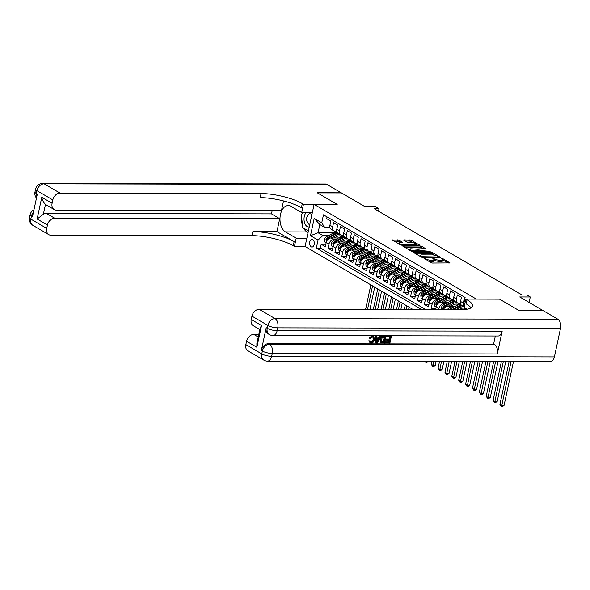 <?xml version="1.0" encoding="UTF-8"?>
<svg xmlns="http://www.w3.org/2000/svg" width="590" height="590" viewBox="0 0 590 590"><rect width="100%" height="100%" fill="white"/><g stroke="black" fill="none" stroke-linecap="round" stroke-linejoin="round"><path stroke-width="0.89" d="M423.908 258.169L430.892 262.631L432.507 263.029L449.986 262.919L442.603 258.486L441.128 258.309L442.205 259.025A3.791 1.003 12.1 0 1 442.891 259.814A3.791 1.003 12.1 0 1 441.342 260.279L439.926 260.279A3.791 1.003 12.1 0 1 434.749 259.01L432.691 258.191L433.429 259.01A3.791 1.003 12.1 0 1 434.115 259.792A3.791 1.003 12.1 0 1 432.566 260.264L431.15 260.256A3.791 1.003 12.1 0 1 425.973 258.988L423.908 258.169M311.188 246.849A3.865 2.338 -89.9 0 0 311.963 247.07A3.865 2.338 -89.9 0 0 314.271 243.862A3.865 2.338 -89.9 0 0 312.752 239.562A3.865 2.338 -89.9 0 0 311.977 239.348A3.865 2.338 -89.9 0 0 309.669 242.556A3.865 2.338 -89.9 0 0 311.188 246.849M399.179 240.255L392.313 239.99L400.485 244.887L402.107 245.285L419.579 245.175L411.407 240.278L404.025 239.872L403.759 240.263L407.166 242.254L411.643 242.652A3.171 0.833 12.1 0 1 414.94 243.257A3.171 0.833 12.1 0 1 416.547 244.371A3.171 0.833 12.1 0 1 415.249 244.762L404.062 244.739A3.171 0.833 12.1 0 1 400.765 244.135A3.171 0.833 12.1 0 1 399.157 243.021A3.171 0.833 12.1 0 1 400.455 242.63L402.8 242.49L399.179 240.255L398.936 241.391L393.81 240.986M476.373 299.064L499.45 299.115L519.222 310.65L543.265 310.701L519.716 296.962L530.292 296.984L526.855 294.978L522.047 294.963L374.222 208.69L379.031 208.698L375.594 206.692L365.011 206.67L341.463 192.923L317.42 192.878L337.192 204.413L314.109 204.361L476.366 299.108M413.782 252.1L413.516 252.491L421.474 257.137L423.096 257.535L440.568 257.424L432.396 252.527L430.774 252.137L413.782 252.1L413.678 252.586M410.979 251.008L402.808 246.119L420.279 246.008L421.902 246.406L425.523 248.641L417.661 248.914L420.139 250.484L430.213 251.34L412.602 251.406L410.979 251.008M325.842 244.267L321.203 244.26L325.326 246.672L326.218 242.512L328.969 244.12A4.831 3.629 -59.7 0 1 333.793 239.57L335.489 239.577M332.716 248.287L328.077 248.272L332.2 250.684L333.092 246.524L335.843 248.132A4.831 3.629 -59.7 0 1 340.666 243.582L342.362 243.589M339.589 252.299L334.95 252.284L339.08 254.696L339.965 250.536L342.716 252.144A4.831 3.629 -59.7 0 1 347.54 247.601L349.243 247.601M346.47 256.311L341.824 256.296L345.954 258.708L346.846 254.548L349.597 256.156A4.831 3.629 -59.7 0 1 354.42 251.613L356.117 251.613M353.344 260.323L348.705 260.315L352.827 262.72L353.72 258.568L356.471 260.168A4.831 3.629 -59.7 0 1 361.294 255.625L362.99 255.625M360.217 264.335L355.578 264.327L359.701 266.732L360.593 262.58L363.344 264.18A4.831 3.629 -59.7 0 1 368.167 259.637L369.871 259.637M367.091 268.347L362.452 268.339L366.582 270.744L367.467 266.592L370.218 268.192A4.831 3.629 -59.7 0 1 375.041 263.649L376.745 263.656M373.971 272.359L369.333 272.351L373.455 274.756L374.348 270.604L377.099 272.211A4.831 3.629 -59.7 0 1 381.922 267.661L383.618 267.668M380.845 276.371L376.206 276.363L380.329 278.768L381.221 274.616L383.972 276.223A4.831 3.629 -59.7 0 1 388.795 271.673L390.492 271.68M387.719 280.383L383.08 280.375L387.202 282.787L388.095 278.627L390.846 280.235A4.831 3.629 -59.7 0 1 395.669 275.685L397.372 275.692M394.592 284.402L389.953 284.387L394.083 286.799L394.976 282.639L397.719 284.247A4.831 3.629 -59.7 0 1 402.542 279.697L404.246 279.704M401.473 288.414L396.834 288.399L400.957 290.811L401.849 286.651L404.6 288.259A4.831 3.629 -59.7 0 1 409.423 283.716L411.119 283.716M408.346 292.426L403.707 292.411L407.83 294.823L408.723 290.663L411.473 292.271A4.831 3.629 -59.7 0 1 416.297 287.728L417.993 287.728M415.22 296.438L410.581 296.431L414.711 298.835L415.596 294.683L418.347 296.283A4.831 3.629 -59.7 0 1 423.17 291.74L424.874 291.74M422.101 300.45L417.462 300.443L421.584 302.847L422.477 298.695L425.228 300.295A4.831 3.629 -59.7 0 1 430.051 295.752L431.747 295.752M428.974 304.462L424.335 304.455L428.458 306.859L429.35 302.707L432.101 304.307A4.831 3.629 -59.7 0 1 436.925 299.764L438.621 299.772M435.848 308.474L431.209 308.467L433.303 309.691M464.736 299.211L464.205 298.901L463.312 303.054A4.831 3.629 -59.7 0 0 464.197 306.837M464.183 306.918L461.977 305.627A4.831 3.629 -59.7 0 1 460.561 301.453L461.454 297.294L457.331 294.889L456.439 299.042A4.831 3.629 -59.7 0 0 457.847 303.223A4.831 3.629 -59.7 0 0 459.308 303.607L460.561 303.607M457.847 303.223L455.097 301.615A4.831 3.629 120.3 0 1 453.688 297.441L454.58 293.282L450.45 290.877L449.558 295.03A4.831 3.629 -59.7 0 0 450.974 299.211A4.831 3.629 -59.7 0 0 452.434 299.595L453.68 299.595M450.974 299.211L448.223 297.603A4.831 3.629 120.3 0 1 446.814 293.429L447.699 289.27L443.577 286.865L442.684 291.018A4.831 3.629 -59.7 0 0 444.1 295.199A4.831 3.629 -59.7 0 0 445.553 295.583L446.807 295.583M444.1 295.199L441.35 293.591A4.831 3.629 120.3 0 1 439.934 289.41L440.826 285.258L436.703 282.853L435.811 287.006A4.831 3.629 -59.7 0 0 437.22 291.187A4.831 3.629 -59.7 0 0 438.68 291.571L439.934 291.571M437.22 291.187L434.476 289.579A4.831 3.629 120.3 0 1 433.06 285.398L433.952 281.246L429.822 278.834L428.937 282.994A4.831 3.629 -59.7 0 0 430.346 287.168A4.831 3.629 -59.7 0 0 431.806 287.551L433.053 287.559M430.346 287.168L427.595 285.567A4.831 3.629 120.3 0 1 426.187 281.386L427.072 277.234L422.949 274.822L422.057 278.981A4.831 3.629 -59.7 0 0 423.473 283.156A4.831 3.629 -59.7 0 0 424.933 283.539L426.179 283.547M423.473 283.156L420.722 281.555A4.831 3.629 120.3 0 1 419.306 277.374L420.198 273.222L416.075 270.81L415.183 274.969A4.831 3.629 -59.7 0 0 416.599 279.144A4.831 3.629 -59.7 0 0 418.052 279.527L419.306 279.535M416.599 279.144L413.848 277.543A4.831 3.629 120.3 0 1 412.432 273.362L413.325 269.21L409.202 266.798L408.31 270.957A4.831 3.629 -59.7 0 0 409.718 275.132A4.831 3.629 -59.7 0 0 411.178 275.515L412.432 275.515M409.718 275.132L406.967 273.524A4.831 3.629 120.3 0 1 405.559 269.35L406.451 265.19L402.321 262.786L401.436 266.938A4.831 3.629 -59.7 0 0 402.845 271.12A4.831 3.629 -59.7 0 0 404.305 271.503L405.551 271.503M402.845 271.12L400.094 269.512A4.831 3.629 120.3 0 1 398.685 265.338L399.57 261.178L395.448 258.774L394.555 262.926A4.831 3.629 -59.7 0 0 395.971 267.108A4.831 3.629 -59.7 0 0 397.424 267.491L398.678 267.491M395.971 267.108L393.22 265.5A4.831 3.629 120.3 0 1 391.804 261.326L392.697 257.166L388.574 254.762L387.682 258.914A4.831 3.629 -59.7 0 0 389.098 263.096A4.831 3.629 -59.7 0 0 390.55 263.479L391.804 263.479M389.098 263.096L386.347 261.488A4.831 3.629 120.3 0 1 384.931 257.314L385.823 253.154L381.693 250.75L380.808 254.902A4.831 3.629 -59.7 0 0 382.217 259.084A4.831 3.629 -59.7 0 0 383.677 259.467L384.931 259.467M382.217 259.084L379.466 257.476A4.831 3.629 120.3 0 1 378.057 253.294L378.95 249.142L374.82 246.738L373.927 250.89A4.831 3.629 -59.7 0 0 375.343 255.072A4.831 3.629 -59.7 0 0 376.804 255.455L378.05 255.455M375.343 255.072L372.592 253.464A4.831 3.629 120.3 0 1 371.176 249.282L372.069 245.13L367.946 242.719L367.054 246.878A4.831 3.629 -59.7 0 0 368.47 251.052A4.831 3.629 -59.7 0 0 369.923 251.436L371.176 251.443M368.47 251.052L365.719 249.452A4.831 3.629 120.3 0 1 364.303 245.27L365.195 241.118L361.073 238.707L360.18 242.866A4.831 3.629 -59.7 0 0 361.589 247.04A4.831 3.629 -59.7 0 0 363.049 247.424L364.303 247.431M361.589 247.04L358.845 245.44A4.831 3.629 120.3 0 1 357.429 241.258L358.322 237.106L354.192 234.695L353.307 238.854A4.831 3.629 -59.7 0 0 354.715 243.028A4.831 3.629 -59.7 0 0 356.176 243.412L357.422 243.419M354.715 243.028L351.965 241.428A4.831 3.629 120.3 0 1 350.556 237.246L351.441 233.094L347.318 230.683L346.426 234.842A4.831 3.629 -59.7 0 0 347.842 239.016A4.831 3.629 -59.7 0 0 349.302 239.4L350.548 239.4M347.842 239.016L345.091 237.409A4.831 3.629 120.3 0 1 343.675 233.234L344.567 229.075L340.445 226.671L339.552 230.823A4.831 3.629 -59.7 0 0 340.968 235.004A4.831 3.629 -59.7 0 0 342.421 235.388L343.675 235.388M340.968 235.004L338.218 233.397A4.831 3.629 120.3 0 1 336.802 229.222L337.694 225.063L333.571 222.659L332.679 226.811A4.831 3.629 -59.7 0 0 334.088 230.992A4.831 3.629 -59.7 0 0 335.548 231.376L336.802 231.376M326.218 242.512A4.831 3.629 120.3 0 1 331.042 237.969L338.52 237.984M333.092 246.524A4.831 3.629 120.3 0 1 337.915 241.981L345.393 241.996M339.965 250.536A4.831 3.629 120.3 0 1 344.789 245.993L352.267 246.008M346.846 254.548A4.831 3.629 120.3 0 1 351.67 250.005L359.148 250.02M353.72 258.568A4.831 3.629 120.3 0 1 358.543 254.017L366.021 254.032M360.593 262.58A4.831 3.629 120.3 0 1 365.417 258.029L372.895 258.044M367.467 266.592A4.831 3.629 120.3 0 1 372.29 262.041L379.768 262.063M374.348 270.604A4.831 3.629 120.3 0 1 379.171 266.053L386.649 266.075M381.221 274.616A4.831 3.629 120.3 0 1 386.044 270.072L393.523 270.087M388.095 278.627A4.831 3.629 120.3 0 1 392.918 274.084L400.396 274.099M394.976 282.639A4.831 3.629 120.3 0 1 399.799 278.096L407.277 278.111M401.849 286.651A4.831 3.629 120.3 0 1 406.672 282.108L414.15 282.123M408.723 290.663A4.831 3.629 120.3 0 1 413.546 286.12L421.024 286.135M415.596 294.683A4.831 3.629 120.3 0 1 420.419 290.132L427.898 290.147M422.477 298.695A4.831 3.629 120.3 0 1 427.3 294.144L434.778 294.159M429.35 302.707A4.831 3.629 120.3 0 1 434.174 298.156L441.652 298.179M438.68 309.698L438.975 308.327A4.831 3.629 -59.7 0 1 443.798 303.776L445.502 303.784M435.59 309.691L436.224 306.719A4.831 3.629 120.3 0 1 441.047 302.176L448.525 302.191M447.109 309.721A4.831 3.629 -59.7 0 1 450.672 307.788L452.375 307.796M443.415 309.713A4.831 3.629 120.3 0 1 447.921 306.188L455.406 306.203M413.295 309.647L305.082 246.487L314.109 204.361M321.203 244.26L320.385 248.073L316.343 248.066L421.887 309.661M316.343 248.066L318.054 240.093L310.488 235.683L314.197 218.374L321.764 222.791L323.468 214.819L465.104 297.485L463.401 305.458L464.374 306.026M327.059 216.921L326.69 218.647L330.82 221.051L329.928 225.21A4.831 3.629 120.3 0 0 331.337 229.385L334.088 230.992M431.209 308.467L432.101 304.307M424.335 304.455L425.228 300.295M417.462 300.443L418.347 296.283M410.581 296.431L411.473 292.271M403.707 292.411L404.6 288.259M396.834 288.399L397.719 284.247M389.953 284.387L390.846 280.235M383.08 280.375L383.972 276.223M376.206 276.363L377.099 272.211M369.333 272.351L370.218 268.192M362.452 268.339L363.344 264.18M355.578 264.327L356.471 260.168M348.705 260.315L349.597 256.156M341.824 256.296L342.716 252.144M334.95 252.284L335.843 248.132M328.077 248.272L328.969 244.12M320.385 248.073L425.928 309.676M334.11 232.777L318.062 232.74L322.878 235.55L328.615 235.565M378.5 211.183L379.031 208.698M529.119 302.449L530.292 296.984M329.921 227.364L324.633 227.356L319.817 224.547L318.062 232.74L310.488 235.683M465.886 309.411L464.868 307.788M464.219 306.756L463.401 305.458M321.764 222.791L324.633 227.356M322.878 235.55L318.054 240.093M314.197 218.374L319.817 224.547M428.134 261.023A3.791 1.003 12.1 0 0 430.906 261.399L431.15 260.256M434.115 259.792L433.871 260.935A3.791 1.003 12.1 0 1 432.323 261.399L430.906 261.399M442.891 259.814L442.648 260.95A3.791 1.003 12.1 0 1 441.099 261.414L439.683 261.414A3.791 1.003 12.1 0 1 434.505 260.146L434.093 259.902M448.245 263.059L442.869 259.925M434.911 255.278L430.53 253.272L414.8 253.235M438.827 257.565L438.363 257.292M422.057 256.709L438.104 257.011L437.315 256.171A3.791 1.003 12.1 0 0 432.131 254.902L421.939 254.88A3.791 1.003 12.1 0 0 420.39 255.345A3.791 1.003 12.1 0 0 421.076 256.134L422.057 256.709L421.924 257.329M404.305 247.114L420.036 247.144L420.279 246.008M423.782 248.781L420.036 247.144M418.959 251.075L419.556 251.421M410.994 248.759A3.171 0.833 12.1 0 0 409.703 249.142A3.171 0.833 12.1 0 0 411.304 250.256A3.171 0.833 12.1 0 0 414.608 250.861L419.033 250.728L416.555 249.157L410.994 248.759M401.06 242.63L398.936 241.391M413.723 242.91L409.541 241.022L405.042 241.015M417.838 245.315L416.511 244.54M509.111 361.655L499.944 404.408L501.662 405.411L504.067 405.419L513.448 361.67M511.043 361.663L501.552 406.591L499.944 404.408M504.067 405.419L502.518 406.591L501.552 406.591M306.173 212.562A7.847 4.742 -89.9 0 0 305.155 224.23A7.847 4.742 -89.9 0 0 309.271 226.929M311.867 214.834A5.369 3.245 -89.9 0 0 309.92 213.757A5.369 3.245 -89.9 0 0 306.962 216.877A5.369 3.245 -89.9 0 0 307.434 222.622A5.369 3.245 -89.9 0 0 309.794 224.495M308.423 230.904L302.773 227.607L301.343 214.797L302.928 212.555M312.132 213.587A7.847 4.742 -89.9 0 0 311.387 212.577M370.483 341.971L370.771 342.001C372.061 341.802 372.851 340.917 373.146 339.346L372.88 336.942M370.719 342.178L371.317 342.318C372.607 342.119 373.404 341.234 373.691 339.663C374.112 338.063 373.713 337.141 372.504 336.89L370.52 338.601L369.2 338.048L372.047 335.784L373.19 336.042L373.743 336.359L374.51 339.663C374.023 341.765 372.887 342.908 371.11 343.107L370.166 342.886L368.765 340.799L370.173 340.917L370.771 342.001M370.166 342.886L368.765 340.799M376.612 337.981L378.551 337.989L379.658 335.887L381.074 336.212L377.32 343.033L376.398 343.033L375.572 336.197L376.435 336.197L376.641 338.299L379.104 338.306L380.211 336.204L381.074 336.212M376.398 343.033L375.852 342.709L375.026 335.88L376.435 336.197M385.845 343.056L386.015 342.266L389.267 342.274L389.725 340.172L386.686 340.165L386.856 339.375L389.887 339.383L390.396 337.015L386.996 337.008L386.443 336.691L386.612 335.902L391.376 336.234L389.916 343.063L385.3 342.731L385.462 341.942L388.722 341.949L389.105 340.172M386.686 340.165L386.14 339.84L386.31 339.051L389.341 339.058L389.776 337.015M266.223 327.671L267.255 328.276A7.242 5.443 120.3 0 0 269.372 334.545L268.339 333.94A7.242 5.443 -59.7 0 1 266.223 327.671L261.341 350.438A7.242 5.443 -59.7 0 1 268.575 343.623L269.608 344.228L494.649 344.7A7.242 4.381 90.1 0 1 497.304 353.941L502.186 331.174A7.242 4.381 90.1 0 1 498.049 336.005L273.008 335.526A7.242 4.381 -89.9 0 0 277.145 330.695L502.186 331.174M495.349 335.998L493.616 344.103L268.575 343.623M381.066 342.628L380.336 342.134L380.026 339.339C380.491 337.156 381.627 336.005 383.434 335.894L386.052 336.219L384.592 343.048L380.882 342.458L380.579 339.663C381.037 337.48 382.173 336.33 383.987 336.212L386.052 336.219M519.429 310.775L499.524 299.152L465.864 299.086L467.029 299.764A30.179 7.965 -167.9 0 1 472.494 306.04A30.179 7.965 -167.9 0 1 460.178 309.743L259.18 309.322L275.095 318.607L557.838 319.212L543.471 310.819L519.429 310.775M465.864 299.086L464.094 307.338L467.25 309.182M256.879 347.259L256.893 343.387L260.212 327.885L261.54 325.518L256.879 347.259L246.561 341.241L245.846 344.597L261.761 353.889L262.373 351.043L261.341 350.438M246.561 341.241A7.242 5.443 -59.7 0 1 253.796 334.419L258.258 337.023M258.811 334.434L253.796 334.419M497.304 353.941L272.27 353.462L271.658 356.308A7.242 1.91 12.1 0 1 261.761 353.889A7.242 5.443 120.3 0 0 263.877 360.158L247.962 350.866A7.242 5.443 -59.7 0 1 245.846 344.597M557.838 319.212A7.242 4.381 90.1 0 1 560.5 328.446L554.401 356.913A7.242 4.381 90.1 0 1 550.256 361.744L267.513 361.146A7.242 4.381 -89.9 0 0 271.658 356.308L554.401 356.913M259.858 329.559L253.346 325.761A7.242 5.443 -59.7 0 1 251.229 319.5L261.54 325.518M560.5 328.446L277.757 327.848L277.145 330.695A7.242 1.91 12.1 0 1 267.255 328.276L267.86 325.429L251.945 316.137L251.229 319.5M251.945 316.137A7.242 5.443 -59.7 0 1 259.18 309.322M493.616 344.103L494.649 344.7M467.029 299.764L466.152 303.865A30.179 7.965 -167.9 0 1 471.019 307.869M386.996 337.008L387.165 336.219L386.612 335.902M387.165 336.219L391.376 336.234M389.887 339.383L389.341 339.058M386.856 339.375L386.31 339.051M389.267 342.274L388.722 341.949M386.015 342.266L385.462 341.942M381.619 342.945L380.336 342.134M385.071 337.008L382.416 337.48L381.391 339.678L381.848 342.112L383.943 342.259L385.071 337.008M383.987 336.212L383.434 335.894M380.579 339.663L380.026 339.339M383.943 342.259L383.397 341.942L384.451 337.008M381.302 341.794L383.397 341.942M382.777 342.259L382.224 341.935M377.689 340.983L378.684 339.095L376.715 339.088L377.025 342.244L377.969 339.095M380.211 336.204L379.658 335.887M379.104 338.306L378.551 337.989M375.572 336.197L375.026 335.88M376.907 341.042L377.143 340.666M373.691 339.663L373.146 339.346M373.168 337.06L372.504 336.89M369.31 341.116L370.173 340.917M369.753 338.372L372.6 336.101L372.047 335.784M372.6 336.101L373.743 336.359M32.929 225.365A7.242 7.242 0 0 1 29.5 217.592A7.242 1.91 12.1 0 0 30.813 219.096L46.728 228.389A7.242 5.443 120.3 0 0 48.845 234.658L32.929 225.365A7.242 5.443 -59.7 0 1 30.813 219.096L31.425 216.25L32.45 216.855L37.332 194.088L36.3 193.483L36.912 190.636A7.242 5.443 -59.7 0 1 44.147 183.815L60.062 193.107A7.242 5.443 120.3 0 0 52.827 199.929L36.912 190.636A7.242 1.91 -167.9 0 1 35.599 189.132A7.242 7.242 0 0 1 42.701 183.409A7.242 4.381 -89.9 0 1 44.147 183.815L326.889 184.419L341.256 192.805L317.214 192.753L337.119 204.369L303.459 204.302L302.294 203.616A30.179 7.965 12.1 0 0 261.06 193.535L60.062 193.107M312.346 212.577L301.689 212.555L290.929 206.271A13.577 8.208 -89.9 0 0 288.215 205.504A13.577 8.208 -89.9 0 0 280.103 216.781A13.577 8.208 -89.9 0 0 285.442 231.892L296.202 238.168L294.432 246.421L293.26 245.742A30.179 7.965 12.1 0 0 252.033 235.661L51.035 235.233A7.242 5.443 120.3 0 1 48.845 234.658M301.689 212.555L303.459 204.302M54.228 209.553L45.976 204.737A7.242 5.443 -59.7 0 1 45.474 204.391L43.35 214.303L37.133 219.008L41.794 197.267L52.112 203.285A7.242 5.443 120.3 0 0 54.228 209.553A7.242 5.443 120.3 0 0 56.419 210.129L281.452 210.608L283.524 200.939M272.174 210.586L271.474 213.875L279.719 218.691L54.686 218.212A7.242 5.443 120.3 0 0 47.451 225.033L37.133 219.008M276.953 231.612L294.144 241.642A30.179 7.965 12.1 0 0 252.911 231.56L276.953 231.612L279.719 218.691M52.112 203.285L52.827 199.929M42.701 183.409L325.437 184.006A7.242 4.381 90.1 0 1 326.889 184.419M306.859 238.19L296.202 238.168M305.089 246.45L294.432 246.421M46.728 228.389L47.451 225.033M43.35 214.303A7.242 5.443 -59.7 0 1 46.433 213.396L54.686 218.212M271.474 213.875L46.433 213.396M302.294 203.616L301.416 207.717A30.179 7.965 12.1 0 0 260.183 197.635L261.06 193.535M41.794 197.267C42.347 200.246 43.572 202.621 45.474 204.391M308.061 232.563L306.984 231.936A13.577 8.208 90.1 0 1 303.526 228.042M302.574 225.808A13.577 8.208 90.1 0 1 301.608 217.172M302.272 213.484A13.577 8.208 90.1 0 1 302.552 212.555M463.334 309.654L463.585 309.529A9.233 6.94 -59.7 0 1 465.503 308.799M501.375 361.641L493.07 400.396L494.789 401.399L497.193 401.406L505.719 361.648M503.314 361.648L494.678 402.579L493.07 400.396M497.193 401.406L495.637 402.579L494.678 402.579M458.718 309.743L460.421 308.843A7.663 5.76 -59.7 0 1 465.326 308.518M455.93 309.735L460.148 307.523A9.233 6.94 -59.7 0 1 463.637 306.601M449.255 309.721A3.201 2.404 -59.7 0 1 450.31 308.88L456.712 305.517A9.233 6.94 -59.7 0 1 460.982 304.647M463.688 308.091A7.663 5.76 -59.7 0 1 464.249 309.212M453.186 309.728L458.843 306.756A9.233 6.94 -59.7 0 1 462.331 305.834M461.587 305.355A9.233 6.94 120.3 0 0 458.017 306.276L451.616 309.639A3.201 2.404 120.3 0 0 451.461 309.728M465.422 308.813A7.663 5.76 120.3 0 0 464.957 308.364M464.492 308.223A7.663 5.76 -59.7 0 1 465.038 308.924M493.646 361.626L486.197 396.384L487.915 397.387L490.32 397.387L497.982 361.633M495.578 361.626L487.805 398.567L486.197 396.384M490.32 397.387L488.763 398.567L487.805 398.567M450.959 306.188L453.548 304.831A7.663 5.76 -59.7 0 1 458.769 304.676A7.663 5.76 -59.7 0 1 458.865 304.735M448.179 306.188L453.275 303.511A9.233 6.94 -59.7 0 1 456.763 302.589M460.001 303.607A9.233 6.94 -59.7 0 1 460.812 304.337M441.63 309.706L441.46 307.501A3.201 2.404 -59.7 0 1 443.429 304.868L449.831 301.505A9.233 6.94 -59.7 0 1 454.101 300.635M456.815 304.079A7.663 5.76 -59.7 0 1 457.375 305.2M454.713 301.343A9.233 6.94 120.3 0 0 451.136 302.264L444.742 305.627A3.201 2.404 120.3 0 0 443.068 307.412C443.001 308.452 443.274 308.607 443.894 307.892A3.201 2.404 -59.7 0 1 445.561 306.114L451.962 302.744A9.233 6.94 -59.7 0 1 455.458 301.822M458.548 304.801A7.663 5.76 120.3 0 0 458.083 304.352M457.619 304.204A7.663 5.76 -59.7 0 1 458.165 304.912M443.37 308.378L443.894 307.892M485.917 361.611L479.316 392.372L481.034 393.375L483.439 393.375L490.253 361.618M487.849 361.611L480.924 394.555L479.316 392.372M483.439 393.375L481.89 394.555L480.924 394.555M444.086 302.176L446.674 300.819A7.663 5.76 -59.7 0 1 451.896 300.664A7.663 5.76 -59.7 0 1 451.984 300.716M441.305 302.176L446.394 299.491A9.233 6.94 -59.7 0 1 449.882 298.577M453.127 299.595A9.233 6.94 -59.7 0 1 453.939 300.325M436.172 306.977L434.786 306.166L434.587 303.489A3.201 2.404 -59.7 0 1 436.556 300.856L442.957 297.485A9.233 6.94 -59.7 0 1 447.227 296.615M449.941 300.067A7.663 5.76 -59.7 0 1 450.502 301.188M447.84 297.331A9.233 6.94 120.3 0 0 444.263 298.252L437.861 301.615A3.201 2.404 120.3 0 0 436.194 303.4C436.128 304.44 436.401 304.595 437.02 303.88A3.201 2.404 -59.7 0 1 438.687 302.102L445.089 298.732A9.233 6.94 -59.7 0 1 448.577 297.81M451.667 300.789A7.663 5.76 120.3 0 0 451.21 300.34M450.738 300.192A7.663 5.76 -59.7 0 1 451.291 300.9M436.497 304.366L437.02 303.88M478.18 361.589L472.443 388.36L474.161 389.363L476.565 389.363L482.517 361.604M480.113 361.596L474.05 390.543L472.443 388.36M476.565 389.363L475.009 390.543L474.05 390.543M437.212 298.164L439.801 296.807A7.663 5.76 -59.7 0 1 445.022 296.652A7.663 5.76 -59.7 0 1 445.111 296.704M434.424 298.156L439.521 295.479A9.233 6.94 -59.7 0 1 443.009 294.565M446.247 295.583A9.233 6.94 -59.7 0 1 447.065 296.313M429.291 302.965L427.912 302.154L427.713 299.477A3.201 2.404 -59.7 0 1 429.682 296.844L436.084 293.473A9.233 6.94 -59.7 0 1 440.354 292.603M443.061 296.055A7.663 5.76 -59.7 0 1 443.628 297.168M440.959 293.319A9.233 6.94 120.3 0 0 437.389 294.24L430.988 297.603A3.201 2.404 120.3 0 0 429.321 299.388C429.247 300.421 429.527 300.583 430.147 299.868A3.201 2.404 -59.7 0 1 431.814 298.083L438.215 294.72A9.233 6.94 -59.7 0 1 441.704 293.798M444.794 296.777A7.663 5.76 120.3 0 0 444.336 296.328M443.864 296.18A7.663 5.76 -59.7 0 1 444.41 296.888M429.623 300.354L430.147 299.868M470.451 361.574L465.569 384.341L467.287 385.344L469.692 385.351L474.788 361.582M472.384 361.582L467.177 386.531L465.569 384.341M469.692 385.351L468.136 386.531L467.177 386.531M430.339 294.152L432.92 292.795A7.663 5.76 -59.7 0 1 438.141 292.64A7.663 5.76 -59.7 0 1 438.237 292.692M427.551 294.144L432.647 291.467A9.233 6.94 -59.7 0 1 436.135 290.546M439.373 291.571A9.233 6.94 -59.7 0 1 440.184 292.293M422.418 298.953L421.039 298.142L420.84 295.465A3.201 2.404 -59.7 0 1 422.809 292.832L429.21 289.461A9.233 6.94 -59.7 0 1 433.48 288.591M436.187 292.043A7.663 5.76 -59.7 0 1 436.748 293.156M434.085 289.306A9.233 6.94 120.3 0 0 430.516 290.228L424.114 293.591A3.201 2.404 120.3 0 0 422.447 295.376C422.374 296.409 422.647 296.571 423.266 295.856A3.201 2.404 -59.7 0 1 424.94 294.071L431.342 290.708A9.233 6.94 -59.7 0 1 434.83 289.786M437.92 292.765A7.663 5.76 120.3 0 0 437.456 292.316M436.991 292.168A7.663 5.76 -59.7 0 1 437.537 292.869M422.75 296.335L423.266 295.856M462.715 361.559L458.696 380.329L460.414 381.332L462.818 381.339L467.051 361.567M464.647 361.567L460.296 382.512L458.696 380.329M462.818 381.339L461.262 382.519L460.296 382.512M423.458 290.14L426.046 288.783A7.663 5.76 -59.7 0 1 431.268 288.628A7.663 5.76 -59.7 0 1 431.364 288.68M420.677 290.132L425.766 287.455A9.233 6.94 -59.7 0 1 429.262 286.534M432.5 287.559A9.233 6.94 -59.7 0 1 433.311 288.281M415.544 294.941L414.158 294.13L413.959 291.453A3.201 2.404 -59.7 0 1 415.928 288.82L422.329 285.449A9.233 6.94 -59.7 0 1 426.6 284.579M429.314 288.031A7.663 5.76 -59.7 0 1 429.874 289.144M427.212 285.294A9.233 6.94 120.3 0 0 423.635 286.209L417.233 289.579A3.201 2.404 120.3 0 0 415.567 291.364C415.5 292.397 415.773 292.559 416.393 291.844A3.201 2.404 -59.7 0 1 418.059 290.059L424.461 286.696A9.233 6.94 -59.7 0 1 427.949 285.774M431.047 288.753A7.663 5.76 120.3 0 0 430.582 288.304M430.11 288.156A7.663 5.76 -59.7 0 1 430.663 288.857M415.869 292.323L416.393 291.844M454.986 361.545L451.815 376.317L453.533 377.32L455.937 377.327L459.322 361.552M456.918 361.545L453.422 378.5L451.815 376.317M455.937 377.327L454.389 378.507L453.422 378.5M416.584 286.128L419.173 284.764A7.663 5.76 -59.7 0 1 424.394 284.609A7.663 5.76 -59.7 0 1 424.483 284.668M413.804 286.12L418.893 283.443A9.233 6.94 -59.7 0 1 422.381 282.522M425.626 283.547A9.233 6.94 -59.7 0 1 426.437 284.269M408.671 290.922L407.284 290.118L407.085 287.441A3.201 2.404 -59.7 0 1 409.054 284.8L415.456 281.437A9.233 6.94 -59.7 0 1 419.726 280.567M422.44 284.019A7.663 5.76 -59.7 0 1 423 285.132M420.331 281.283A9.233 6.94 120.3 0 0 416.761 282.197L410.36 285.567A3.201 2.404 120.3 0 0 408.693 287.345C408.619 288.385 408.9 288.547 409.519 287.832A3.201 2.404 -59.7 0 1 411.186 286.047L417.587 282.684A9.233 6.94 -59.7 0 1 421.076 281.762M424.166 284.741A7.663 5.76 120.3 0 0 423.709 284.292M423.237 284.144A7.663 5.76 -59.7 0 1 423.79 284.845M408.995 288.311L409.519 287.832M447.25 361.53L444.941 372.305L446.66 373.308L449.064 373.315L451.586 361.537M449.182 361.53L446.549 374.488L444.941 372.305M449.064 373.315L447.508 374.488L446.549 374.488M409.711 282.116L412.299 280.752A7.663 5.76 -59.7 0 1 417.521 280.597A7.663 5.76 -59.7 0 1 417.609 280.656M406.923 282.108L412.019 279.431A9.233 6.94 -59.7 0 1 415.507 278.51M418.745 279.527A9.233 6.94 -59.7 0 1 419.556 280.257M401.79 286.91L400.411 286.106L400.212 283.429A3.201 2.404 -59.7 0 1 402.181 280.788L408.582 277.425A9.233 6.94 -59.7 0 1 412.852 276.555M415.559 280.007A7.663 5.76 -59.7 0 1 416.127 281.12M413.457 277.263A9.233 6.94 120.3 0 0 409.888 278.185L403.486 281.555A3.201 2.404 120.3 0 0 401.82 283.333C401.746 284.373 402.019 284.535 402.646 283.82A3.201 2.404 -59.7 0 1 404.312 282.035L410.714 278.672A9.233 6.94 -59.7 0 1 414.202 277.75M417.292 280.729A7.663 5.76 120.3 0 0 416.828 280.272M416.363 280.132A7.663 5.76 -59.7 0 1 416.909 280.833M402.122 284.299L402.646 283.82M439.521 361.508L438.068 368.293L439.786 369.296L442.19 369.303L443.857 361.523M441.453 361.515L439.675 370.476L438.068 368.293M442.19 369.303L440.634 370.476L439.675 370.476M402.837 278.104L405.419 276.74A7.663 5.76 -59.7 0 1 410.64 276.585A7.663 5.76 -59.7 0 1 410.736 276.644M400.05 278.096L405.146 275.419A9.233 6.94 -59.7 0 1 408.634 274.498M411.872 275.515A9.233 6.94 -59.7 0 1 412.683 276.245M394.917 282.898L393.53 282.094L393.331 279.417A3.201 2.404 -59.7 0 1 395.3 276.776L401.702 273.413A9.233 6.94 -59.7 0 1 405.972 272.543M408.686 275.987A7.663 5.76 -59.7 0 1 409.246 277.108M406.584 273.251A9.233 6.94 120.3 0 0 403.014 274.173L396.613 277.543A3.201 2.404 120.3 0 0 394.939 279.321C394.872 280.361 395.145 280.523 395.765 279.8A3.201 2.404 -59.7 0 1 397.431 278.023L403.833 274.652A9.233 6.94 -59.7 0 1 407.329 273.738M410.419 276.717A7.663 5.76 120.3 0 0 409.954 276.26M409.49 276.12A7.663 5.76 -59.7 0 1 410.035 276.821M395.241 280.287L395.765 279.8M431.784 361.493L431.187 364.281L432.905 365.284L435.309 365.291L436.121 361.5M433.716 361.5L432.795 366.464L431.187 364.281M435.309 365.291L433.761 366.464L432.795 366.464M395.956 274.092L398.545 272.728A7.663 5.76 -59.7 0 1 403.767 272.573A7.663 5.76 -59.7 0 1 403.862 272.632M393.176 274.084L398.265 271.407A9.233 6.94 -59.7 0 1 401.753 270.486M404.998 271.503A9.233 6.94 -59.7 0 1 405.809 272.233M388.043 278.886L386.656 278.082L386.457 275.397A3.201 2.404 -59.7 0 1 388.426 272.764L394.828 269.401A9.233 6.94 -59.7 0 1 399.098 268.531M401.812 271.975A7.663 5.76 -59.7 0 1 402.373 273.096M399.71 269.239A9.233 6.94 120.3 0 0 396.133 270.161L389.732 273.524A3.201 2.404 120.3 0 0 388.065 275.309C387.999 276.349 388.272 276.504 388.891 275.788A3.201 2.404 -59.7 0 1 390.558 274.011L396.959 270.64A9.233 6.94 -59.7 0 1 400.448 269.719M403.538 272.698A7.663 5.76 120.3 0 0 403.081 272.248M402.609 272.108A7.663 5.76 -59.7 0 1 403.162 272.809M388.368 276.275L388.891 275.788M428.156 361.486L426.88 362.452L425.921 362.452L424.94 361.478M425.921 362.452L426.01 361.478M389.083 270.072L391.672 268.716A7.663 5.76 -59.7 0 1 396.893 268.561A7.663 5.76 -59.7 0 1 396.981 268.62M386.303 270.072L391.391 267.395A9.233 6.94 -59.7 0 1 394.88 266.474M398.125 267.491A9.233 6.94 -59.7 0 1 398.936 268.221M381.162 274.874L379.783 274.062L379.584 271.385A3.201 2.404 -59.7 0 1 381.553 268.752L387.954 265.389A9.233 6.94 -59.7 0 1 392.225 264.519M394.931 267.963A7.663 5.76 -59.7 0 1 395.499 269.084M392.829 265.227A9.233 6.94 120.3 0 0 389.26 266.149L382.858 269.512A3.201 2.404 120.3 0 0 381.192 271.297C381.118 272.337 381.398 272.492 382.018 271.776A3.201 2.404 -59.7 0 1 383.684 269.999L390.086 266.628A9.233 6.94 -59.7 0 1 393.574 265.707M396.664 268.686A7.663 5.76 120.3 0 0 396.207 268.236M395.735 268.089A7.663 5.76 -59.7 0 1 396.288 268.797M381.494 272.263L382.018 271.776M382.209 266.06L384.791 264.704A7.663 5.76 -59.7 0 1 390.012 264.549A7.663 5.76 -59.7 0 1 390.108 264.6M379.422 266.06L384.518 263.376A9.233 6.94 -59.7 0 1 388.006 262.462M391.244 263.479A9.233 6.94 -59.7 0 1 392.055 264.209M374.289 270.862L372.91 270.05L372.71 267.373A3.201 2.404 -59.7 0 1 374.68 264.74L381.081 261.37A9.233 6.94 -59.7 0 1 385.351 260.5M388.058 263.951A7.663 5.76 -59.7 0 1 388.618 265.072M385.956 261.215A9.233 6.94 120.3 0 0 382.386 262.137L375.985 265.5A3.201 2.404 120.3 0 0 374.318 267.285C374.244 268.317 374.517 268.48 375.144 267.764A3.201 2.404 -59.7 0 1 376.811 265.987L383.212 262.616A9.233 6.94 -59.7 0 1 386.701 261.695M389.791 264.674A7.663 5.76 120.3 0 0 389.326 264.224M388.862 264.077A7.663 5.76 -59.7 0 1 389.407 264.785M374.62 268.251L375.144 267.764M375.329 262.048L377.917 260.692A7.663 5.76 -59.7 0 1 383.139 260.537A7.663 5.76 -59.7 0 1 383.235 260.588M372.548 262.041L377.637 259.364A9.233 6.94 -59.7 0 1 381.133 258.442M384.37 259.467A9.233 6.94 -59.7 0 1 385.182 260.197M367.415 266.85L366.029 266.038L365.83 263.361A3.201 2.404 -59.7 0 1 367.799 260.728L374.2 257.358A9.233 6.94 -59.7 0 1 378.47 256.488M381.184 259.939A7.663 5.76 -59.7 0 1 381.745 261.053M379.082 257.203A9.233 6.94 120.3 0 0 375.506 258.125L369.104 261.488A3.201 2.404 120.3 0 0 367.437 263.273C367.371 264.305 367.644 264.468 368.263 263.752A3.201 2.404 -59.7 0 1 369.93 261.967L376.332 258.604A9.233 6.94 -59.7 0 1 379.827 257.683M382.917 260.662A7.663 5.76 120.3 0 0 382.453 260.212M381.988 260.065A7.663 5.76 -59.7 0 1 382.534 260.765M367.74 264.239L368.263 263.752M412.108 308.954L411.96 309.647M368.455 258.036L371.044 256.68A7.663 5.76 -59.7 0 1 376.265 256.525A7.663 5.76 -59.7 0 1 376.354 256.576M365.675 258.029L370.763 255.352A9.233 6.94 -59.7 0 1 374.252 254.43M377.497 255.455A9.233 6.94 -59.7 0 1 378.308 256.178M360.542 262.838L359.155 262.026L358.956 259.349A3.201 2.404 -59.7 0 1 360.925 256.716L367.327 253.346A9.233 6.94 -59.7 0 1 371.597 252.476M374.311 255.927A7.663 5.76 -59.7 0 1 374.871 257.041M372.209 253.191A9.233 6.94 120.3 0 0 368.632 254.113L362.231 257.476A3.201 2.404 120.3 0 0 360.564 259.261C360.49 260.293 360.77 260.456 361.39 259.74A3.201 2.404 -59.7 0 1 363.057 257.955L369.458 254.592A9.233 6.94 -59.7 0 1 372.946 253.671M376.037 256.65A7.663 5.76 120.3 0 0 375.579 256.2M375.107 256.053A7.663 5.76 -59.7 0 1 375.66 256.753M360.866 260.219L361.39 259.74M405.234 304.942L404.224 309.625M406.952 305.945L406.163 309.632M408.568 309.639L409.091 307.191M361.582 254.025L364.17 252.668A7.663 5.76 -59.7 0 1 369.392 252.513A7.663 5.76 -59.7 0 1 369.48 252.564M358.794 254.017L363.89 251.34A9.233 6.94 -59.7 0 1 367.378 250.418M370.616 251.443A9.233 6.94 -59.7 0 1 371.427 252.166M353.661 258.826L352.282 258.014L352.082 255.337A3.201 2.404 -59.7 0 1 354.052 252.704L360.453 249.334A9.233 6.94 -59.7 0 1 364.723 248.464M367.43 251.915A7.663 5.76 -59.7 0 1 367.998 253.029M365.328 249.179A9.233 6.94 120.3 0 0 361.759 250.094L355.357 253.464A3.201 2.404 120.3 0 0 353.69 255.249C353.617 256.281 353.889 256.444 354.516 255.728A3.201 2.404 -59.7 0 1 356.183 253.943L362.584 250.58A9.233 6.94 -59.7 0 1 366.073 249.659M369.163 252.638A7.663 5.76 120.3 0 0 368.706 252.188M368.234 252.041A7.663 5.76 -59.7 0 1 368.78 252.741M353.993 256.207L354.516 255.728M398.353 300.93L396.495 309.61M400.072 301.933L398.427 309.617M400.831 309.617L402.21 303.179M354.708 250.013L357.289 248.648A7.663 5.76 -59.7 0 1 362.511 248.493A7.663 5.76 -59.7 0 1 362.607 248.552M351.92 250.005L357.016 247.328A9.233 6.94 -59.7 0 1 360.505 246.406M363.742 247.431A9.233 6.94 -59.7 0 1 364.554 248.154M346.787 254.806L345.401 254.002L345.209 251.325A3.201 2.404 -59.7 0 1 347.178 248.685L353.572 245.322A9.233 6.94 -59.7 0 1 357.85 244.452M360.556 247.903A7.663 5.76 -59.7 0 1 361.117 249.017M358.455 245.167A9.233 6.94 120.3 0 0 354.885 246.082L348.483 249.452A3.201 2.404 120.3 0 0 346.817 251.229C346.743 252.269 347.016 252.431 347.635 251.716A3.201 2.404 -59.7 0 1 349.31 249.931L355.704 246.568A9.233 6.94 -59.7 0 1 359.199 245.647M362.29 248.626A7.663 5.76 120.3 0 0 361.825 248.176M361.36 248.029A7.663 5.76 -59.7 0 1 361.906 248.729M347.112 252.196L347.635 251.716M391.48 296.918L388.766 309.595M393.198 297.921L390.698 309.595M393.102 309.603L395.337 299.167M347.827 246.001L350.416 244.636A7.663 5.76 -59.7 0 1 355.637 244.481A7.663 5.76 -59.7 0 1 355.733 244.54M345.047 245.993L350.136 243.316A9.233 6.94 -59.7 0 1 353.631 242.394M356.869 243.412A9.233 6.94 -59.7 0 1 357.68 244.142M339.914 250.794L338.527 249.99L338.328 247.313A3.201 2.404 -59.7 0 1 340.297 244.673L346.699 241.31A9.233 6.94 -59.7 0 1 350.969 240.44M353.683 243.891A7.663 5.76 -59.7 0 1 354.243 245.005M351.581 241.148A9.233 6.94 120.3 0 0 348.004 242.07L341.603 245.44A3.201 2.404 120.3 0 0 339.936 247.217C339.87 248.257 340.142 248.419 340.762 247.704A3.201 2.404 -59.7 0 1 342.429 245.919L348.83 242.556A9.233 6.94 -59.7 0 1 352.319 241.635M355.416 244.614A7.663 5.76 120.3 0 0 354.951 244.157M354.479 244.017A7.663 5.76 -59.7 0 1 355.033 244.717M340.238 248.184L340.762 247.704M384.606 292.898L381.029 309.58M386.325 293.901L382.962 309.58M385.366 309.588L388.463 295.155M340.954 241.989L343.542 240.624A7.663 5.76 -59.7 0 1 348.764 240.469A7.663 5.76 -59.7 0 1 348.852 240.528M338.173 241.981L343.262 239.304A9.233 6.94 -59.7 0 1 346.75 238.382M349.995 239.4A9.233 6.94 -59.7 0 1 350.807 240.13M333.04 246.782L331.654 245.978L331.455 243.301A3.201 2.404 -59.7 0 1 333.424 240.661L339.825 237.298A9.233 6.94 -59.7 0 1 344.095 236.428M346.802 239.872A7.663 5.76 -59.7 0 1 347.37 240.993M344.7 237.136A9.233 6.94 120.3 0 0 341.131 238.058L334.729 241.428A3.201 2.404 120.3 0 0 333.062 243.205C332.989 244.245 333.269 244.407 333.888 243.685A3.201 2.404 -59.7 0 1 335.555 241.907L341.957 238.537A9.233 6.94 -59.7 0 1 345.445 237.623M348.535 240.602A7.663 5.76 120.3 0 0 348.078 240.145M347.606 240.005A7.663 5.76 -59.7 0 1 348.159 240.705M333.365 244.172L333.888 243.685M377.733 288.886L373.3 309.558M379.451 289.889L375.233 309.566M377.637 309.573L381.59 291.143M334.08 237.977L336.661 236.612A7.663 5.76 -59.7 0 1 341.89 236.457A7.663 5.76 -59.7 0 1 341.979 236.516M331.292 237.969L336.389 235.292A9.233 6.94 -59.7 0 1 339.877 234.37M343.115 235.388A9.233 6.94 -59.7 0 1 343.926 236.118M326.159 242.77L324.78 241.966L324.581 239.282A3.201 2.404 -59.7 0 1 326.55 236.649L332.952 233.286A9.233 6.94 -59.7 0 1 337.222 232.416M339.929 235.86A7.663 5.76 -59.7 0 1 340.489 236.981M337.827 233.124A9.233 6.94 120.3 0 0 334.257 234.046L327.856 237.409A3.201 2.404 120.3 0 0 326.189 239.193C326.115 240.233 326.388 240.388 327.015 239.673A3.201 2.404 -59.7 0 1 328.682 237.895L335.083 234.525A9.233 6.94 -59.7 0 1 338.572 233.603M341.662 236.583A7.663 5.76 120.3 0 0 341.197 236.133M340.732 235.993A7.663 5.76 -59.7 0 1 341.278 236.693M326.491 240.16L327.015 239.673M370.852 284.874L365.564 309.544M372.57 285.877L367.496 309.551M369.901 309.551L374.709 287.124M331.042 237.969L333.793 239.57M337.915 241.981L340.666 243.582M344.789 245.993L347.54 247.601M351.67 250.005L354.42 251.613M358.543 254.017L361.294 255.625M365.417 258.029L368.167 259.637M372.29 262.041L375.041 263.649M379.171 266.053L381.922 267.661M386.044 270.072L388.795 271.673M392.918 274.084L395.669 275.685M399.799 278.096L402.542 279.697M406.672 282.108L409.423 283.716M413.546 286.12L416.297 287.728M420.419 290.132L423.17 291.74M427.3 294.144L430.051 295.752M434.174 298.156L436.925 299.764M441.047 302.176L443.798 303.776M447.921 306.188L450.672 307.788M460.561 301.453L463.312 303.054M329.928 225.21L332.679 226.811M336.802 229.222L339.552 230.823M343.675 233.234L346.426 234.842M350.556 237.246L353.307 238.854M357.429 241.258L360.18 242.866M364.303 245.27L367.054 246.878M371.176 249.282L373.927 250.89M378.057 253.294L380.808 254.902M384.931 257.314L387.682 258.914M391.804 261.326L394.555 262.926M398.685 265.338L401.436 266.938M405.559 269.35L408.31 270.957M412.432 273.362L415.183 274.969M419.306 277.374L422.057 278.981M426.187 281.386L428.937 282.994M433.06 285.398L435.811 287.006M439.934 289.41L442.684 291.018M446.814 293.429L449.558 295.03M453.688 297.441L456.439 299.042M436.224 306.719L438.975 308.327M425.825 259.674L425.973 258.988M432.323 261.399L432.566 260.264M433.672 259.165L433.82 258.464M434.505 260.146L434.749 259.01M439.683 261.414L439.926 260.279M441.099 261.414L441.342 260.279M442.448 259.18L442.603 258.486M449.691 263.052L449.772 262.668M424.896 259.135L425.043 258.45M430.53 253.272L430.774 252.137M432.146 253.671L432.396 252.527M440.273 257.557L440.354 257.174M423.074 257.535L423.192 256.982M437.987 257.565L438.104 257.011M420.928 256.82L421.076 256.134M403.184 246.458L403.287 245.971M421.651 247.542L421.902 246.406M425.228 248.774L425.309 248.39M417.727 249.843L417.875 249.164M419.94 251.421L420.139 250.484M421.636 251.429L421.754 250.875M428.812 251.443L428.93 250.89M414.49 251.414L414.608 250.861M418.428 251.421L418.546 250.868M402.505 242.623L402.587 242.239M403.944 245.285L404.062 244.739M415.131 245.307L415.249 244.762M403.921 240.359L404.025 239.872M409.541 241.022L409.785 239.887M411.156 241.421L411.407 240.278M419.284 245.307L419.365 244.924M392.689 240.337L392.793 239.85M397.313 240.993L397.564 239.857M269.608 344.228A7.242 5.443 120.3 0 0 262.373 351.043A7.242 1.91 -167.9 0 0 272.27 353.462A7.242 4.381 -89.9 0 0 269.608 344.228M275.095 318.607A7.242 5.443 120.3 0 0 267.86 325.429A7.242 1.91 -167.9 0 0 277.757 327.848A7.242 4.381 -89.9 0 0 275.095 318.607M294.144 241.642L293.26 245.742M252.911 231.56L252.033 235.661M36.58 197.591A7.242 5.443 -59.7 0 1 36.3 193.483A7.242 1.91 12.1 0 1 34.994 191.979A7.242 7.242 0 0 0 36.477 198.093M33.969 209.775A7.242 7.242 0 0 0 30.112 214.745A7.242 1.91 -167.9 0 0 31.425 216.25A7.242 5.443 -59.7 0 1 33.46 212.149M306.984 231.936L285.442 231.892M458.843 306.756L460.148 307.523M456.712 305.517L458.017 306.276M450.31 308.88L451.616 309.639M441.468 307.567L443.798 308.931M451.962 302.744L453.275 303.511M449.831 301.505L451.136 302.264M445.561 306.114L446.32 306.557M443.429 304.868L444.742 305.627M444.167 307.412L443.068 307.412M434.594 303.555L436.925 304.919M445.089 298.732L446.394 299.491M442.957 297.485L444.263 298.252M438.687 302.102L439.447 302.545M436.556 300.856L437.861 301.615M437.293 303.4L436.194 303.4M427.713 299.543L430.051 300.907M438.215 294.72L439.521 295.479M436.084 293.473L437.389 294.24M431.814 298.083L432.573 298.525M429.682 296.844L430.988 297.603M430.412 299.388L429.321 299.388M420.84 295.531L423.17 296.895M431.342 290.708L432.647 291.467M429.21 289.461L430.516 290.228M424.94 294.071L425.692 294.513M422.809 292.832L424.114 293.591M423.539 295.376L422.447 295.376M413.966 291.519L416.297 292.883M424.461 286.696L425.766 287.455M422.329 285.449L423.635 286.209M418.059 290.059L418.819 290.501M415.928 288.82L417.233 289.579M416.665 291.364L415.567 291.364M407.093 287.507L409.423 288.864M417.587 282.684L418.893 283.443M415.456 281.437L416.761 282.197M411.186 286.047L411.945 286.489M409.054 284.8L410.36 285.567M409.792 287.352L408.693 287.345M400.212 283.495L402.55 284.852M410.714 278.672L412.019 279.431M408.582 277.425L409.888 278.185M404.312 282.035L405.072 282.477M402.181 280.788L403.486 281.555M402.911 283.34L401.82 283.333M393.338 279.483L395.669 280.84M403.833 274.652L405.146 275.419M401.702 273.413L403.014 274.173M397.431 278.023L398.191 278.465M395.3 276.776L396.613 277.543M396.038 279.328L394.939 279.321M386.465 275.471L388.795 276.828M396.959 270.64L398.265 271.407M394.828 269.401L396.133 270.161M390.558 274.011L391.318 274.453M388.426 272.764L389.732 273.524M389.164 275.309L388.065 275.309M379.591 271.452L381.922 272.816M390.086 266.628L391.391 267.395M387.954 265.389L389.26 266.149M383.684 269.999L384.444 270.441M381.553 268.752L382.858 269.512M382.283 271.297L381.192 271.297M372.71 267.44L375.048 268.804M383.212 262.616L384.518 263.376M381.081 261.37L382.386 262.137M376.811 265.987L377.563 266.429M374.68 264.74L375.985 265.5M375.41 267.285L374.318 267.285M365.837 263.428L368.167 264.792M376.332 258.604L377.637 259.364M374.2 257.358L375.506 258.125M369.93 261.967L370.69 262.41M367.799 260.728L369.104 261.488M368.536 263.273L367.437 263.273M358.963 259.416L361.294 260.78M369.458 254.592L370.763 255.352M367.327 253.346L368.632 254.113M363.057 257.955L363.816 258.398M360.925 256.716L362.231 257.476M361.663 259.261L360.564 259.261M352.082 255.404L354.42 256.768M362.584 250.58L363.89 251.34M360.453 249.334L361.759 250.094M356.183 253.943L356.943 254.386M354.052 252.704L355.357 253.464M354.782 255.249L353.69 255.249M345.209 251.392L347.54 252.749M355.704 246.568L357.016 247.328M353.572 245.322L354.885 246.082M349.31 249.931L350.062 250.374M347.178 248.685L348.483 249.452M347.908 251.237L346.817 251.229M338.336 247.38L340.666 248.737M348.83 242.556L350.136 243.316M346.699 241.31L348.004 242.07M342.429 245.919L343.188 246.362M340.297 244.673L341.603 245.44M341.035 247.225L339.936 247.217M331.462 243.368L333.793 244.725M341.957 238.537L343.262 239.304M339.825 237.298L341.131 238.058M335.555 241.907L336.315 242.35M333.424 240.661L334.729 241.428M334.161 243.213L333.062 243.205M324.581 239.356L326.919 240.713M335.083 234.525L336.389 235.292M332.952 233.286L334.257 234.046M328.682 237.895L329.434 238.338M326.55 236.649L327.856 237.409M327.28 239.193L326.189 239.193M438.304 257.565L438.444 256.916M420.169 256.377L420.39 255.345M417.491 249.71L417.661 248.914M409.49 250.138L409.703 249.142M418.885 251.421L419.033 250.728M398.951 243.987L399.157 243.021M416.341 245.315L416.547 244.371M263.877 360.158A7.242 7.242 0 0 0 267.513 361.146M269.372 334.545A7.242 7.242 0 0 0 273.008 335.526M380.72 342.48L381.273 342.797M34.994 191.979L35.599 189.132M29.5 217.592L30.112 214.745"/></g></svg>
